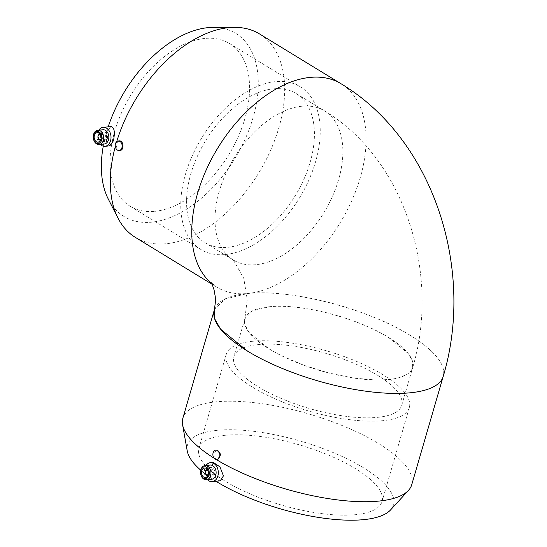 <?xml version="1.0" encoding="UTF-8"?>
<svg xmlns="http://www.w3.org/2000/svg" width="547" height="547" viewBox="0 0 547 547"><rect width="100%" height="100%" fill="white"/><g stroke="black" fill="none" stroke-linecap="round" stroke-linejoin="round"><path stroke-width="0.41" stroke-dasharray="2.73 2.05" d="M225.48 435.262A95.335 31.398 16.2 0 0 198.917 448.376A95.335 31.398 16.2 0 0 281.705 505.127A95.335 31.398 16.2 0 0 382.018 501.572A95.335 31.398 16.2 0 0 329.704 455.61A95.335 31.398 16.2 0 0 225.48 435.262M252.796 341.253A95.335 31.398 -163.8 0 1 357.013 361.601A95.335 31.398 -163.8 0 1 409.334 407.563A95.335 31.398 -163.8 0 1 309.021 411.118A95.335 31.398 -163.8 0 1 226.226 354.367A95.335 31.398 -163.8 0 1 252.796 341.253M377.437 375.194A87.39 28.779 -163.8 0 1 401.703 405.348A87.39 28.779 -163.8 0 1 309.752 408.609A87.39 28.779 -163.8 0 1 233.856 356.589A87.39 28.779 -163.8 0 1 289.295 345.574A87.39 28.779 -163.8 0 1 377.437 375.194M225.385 254.526A95.335 57.353 121.4 0 0 308.816 180.154A95.335 57.353 121.4 0 0 300.207 86.734A95.335 57.353 121.4 0 0 201.563 138.172A95.335 57.353 121.4 0 0 200.783 249.432A95.335 57.353 121.4 0 0 225.385 254.526M154.712 211.34A95.335 57.353 121.4 0 0 238.15 136.969A95.335 57.353 121.4 0 0 229.542 43.541A95.335 57.353 121.4 0 0 130.89 94.987A95.335 57.353 121.4 0 0 130.118 206.246A95.335 57.353 121.4 0 0 154.712 211.34M273.521 88.84A87.39 52.574 -58.6 0 1 296.071 93.51A87.39 52.574 -58.6 0 1 295.359 195.491A87.39 52.574 -58.6 0 1 204.927 242.649A87.39 52.574 -58.6 0 1 197.036 157.01A87.39 52.574 -58.6 0 1 273.521 88.84M217.754 459.494L216.024 459.07C214.144 457.607 213.501 455.501 214.096 452.759L216.838 450.003M120.108 150.404L118.405 149.987C115.212 146.124 115.472 143.102 119.191 140.921M220.256 480.84L217.132 479.965L210.677 469.504L213.173 462.372M207.463 479.685A9.531 6.94 84.5 0 1 206.082 465.449M211.053 469.162A2.981 2.167 84.5 0 1 213.501 471.917A2.981 2.167 84.5 0 1 211.627 475.09A2.981 2.167 84.5 0 1 210.554 474.83A2.981 2.167 84.5 0 1 209.18 471.596A2.981 2.167 84.5 0 1 211.053 469.162L207.34 469.517A2.981 2.167 84.5 0 1 209.535 472.3A2.981 2.167 84.5 0 1 207.928 475.425M207.983 470.707A2.386 1.737 84.5 0 1 208.318 474.167M210.082 476.451A4.766 3.467 84.5 0 1 207.881 471.275A4.766 3.467 84.5 0 1 210.882 467.384A4.766 3.467 84.5 0 1 214.793 471.794A4.766 3.467 84.5 0 1 211.798 476.875A4.766 3.467 84.5 0 1 210.082 476.451M211.593 479.288A7.152 5.203 84.5 0 1 209.022 478.652A7.152 5.203 84.5 0 1 205.72 470.892A7.152 5.203 84.5 0 1 210.219 465.053M411.734 484.724A119.171 39.247 16.2 0 0 378.647 443.603A119.171 39.247 16.2 0 0 216.065 401.833A119.171 39.247 16.2 0 0 182.855 418.223M214.014 458.147A119.171 39.247 16.2 0 0 216.338 459.583M187.224 450.878A107.253 35.323 -163.8 0 1 217.357 430.298A107.253 35.323 -163.8 0 1 341.991 456.444A107.253 35.323 -163.8 0 1 390.551 509.948M215.956 481.257A107.253 35.323 -163.8 0 1 200.749 470.188M98.802 130.145A9.531 6.94 -95.5 0 0 100.183 144.381M109.81 145.844L106.439 141.721L106.61 131.977L110.856 126.589M102.939 129.748A7.152 5.203 -95.5 0 0 98.446 137.365A7.152 5.203 -95.5 0 0 104.313 143.984M107.308 138.808A4.766 3.467 -95.5 0 0 103.602 132.08A4.766 3.467 -95.5 0 0 100.607 137.153A4.766 3.467 -95.5 0 0 104.518 141.564A4.766 3.467 -95.5 0 0 107.308 138.808M106.091 138.063A2.981 2.167 -95.5 0 0 103.773 133.858A2.981 2.167 -95.5 0 0 101.899 137.03A2.981 2.167 -95.5 0 0 104.347 139.786A2.981 2.167 -95.5 0 0 106.091 138.063M104.347 139.786L100.634 140.148A2.981 2.167 -95.5 0 0 102.125 138.446A2.981 2.167 -95.5 0 0 100.08 134.241M101.038 138.863A2.386 1.737 -95.5 0 0 101.311 138.241A2.386 1.737 -95.5 0 0 100.703 135.403M103.253 146.186A107.253 64.519 -58.6 0 1 106.61 131.977A107.253 64.519 -58.6 0 1 108.203 126.842M213.234 27.384A107.253 64.519 -58.6 0 1 234.882 158.534A107.253 64.519 -58.6 0 1 108.299 199.101M135.355 237.377A119.171 71.691 121.4 0 0 166.103 243.743A119.171 71.691 121.4 0 0 270.396 150.787A119.171 71.691 121.4 0 0 259.634 34.003M116.702 141.687A119.171 71.691 121.4 0 0 115.294 146.589M388.432 337.383A87.39 28.779 -163.8 0 1 412.691 367.529A87.39 28.779 -163.8 0 1 357.253 378.538A87.39 28.779 -163.8 0 1 269.11 348.918A87.39 28.779 -163.8 0 1 244.844 318.764A87.39 28.779 -163.8 0 1 300.282 307.756A87.39 28.779 -163.8 0 1 388.425 337.376L408.103 353.417L412.465 361.027L412.691 367.577L411.453 370.223L409.388 372.589L406.647 374.579L398.845 377.738L393.799 378.839L382.353 379.946L375.57 379.987L353.362 378.004L328.72 372.979L304.084 365.348L281.896 355.919L269.124 348.931L249.453 332.897L245.097 325.287L244.858 318.778L252.502 310.874L269.213 306.758C300.262 303.175 357.41 317.848 388.425 337.376M247.415 351.044A119.171 39.247 16.2 0 0 367.605 391.433A119.171 39.247 16.2 0 0 443.2 376.418A119.171 39.247 16.2 0 0 410.113 335.304A119.171 39.247 -163.8 0 1 443.214 376.425M410.113 335.304L410.12 335.277A119.171 39.247 16.2 0 0 247.538 293.507A119.171 39.247 16.2 0 0 214.479 309.404M410.12 335.277C367.81 308.652 289.958 288.645 247.538 293.507L224.755 299.141L214.342 309.917M301.951 106.214A87.39 52.574 121.4 0 0 225.467 174.384A87.39 52.574 121.4 0 0 233.357 260.023A87.39 52.574 121.4 0 0 255.907 264.693A87.39 52.574 121.4 0 0 332.391 196.523A87.39 52.574 121.4 0 0 324.501 110.884A87.39 52.574 121.4 0 0 301.951 106.214M211.621 283.435A119.171 71.691 121.4 0 0 216.79 287.141A119.171 71.691 121.4 0 0 247.538 293.507A119.171 71.691 121.4 0 0 351.83 200.551A119.171 71.691 121.4 0 0 341.068 83.766M226.226 354.367L198.917 448.376M409.334 407.563L382.018 501.572M130.118 206.246L200.783 249.432M229.542 43.541L300.207 86.734M207.915 475.452L211.627 475.09M205.392 477.49L211.798 476.875M204.475 468L210.882 467.384M103.602 132.08L97.195 132.695M104.518 141.564L98.111 142.186M103.773 133.858L100.06 134.213M204.927 242.649L233.357 260.023L243.784 278.341L247.23 299.51L244.858 318.778L233.856 356.589M296.071 93.51L324.501 110.884C404.855 159.02 440.67 274.389 412.705 367.536M401.703 405.348L412.691 367.529M443.2 376.418L443.008 377.081M212.031 284.235L216.79 287.141L211.039 282.484"/><path stroke-width="0.82" d="M215.108 459.159A4.766 3.467 -95.5 0 0 216.824 459.583A4.766 3.467 -95.5 0 0 219.819 454.502A4.766 3.467 -95.5 0 0 215.908 450.092A4.766 3.467 -95.5 0 0 212.906 453.983A4.766 3.467 -95.5 0 0 215.108 459.159M215.908 450.092L216.838 450.003L220.783 454.413L217.754 459.494L216.824 459.583M117.427 150.076A4.766 3.467 -95.5 0 0 119.143 150.5A4.766 3.467 -95.5 0 0 122.131 145.42A4.766 3.467 -95.5 0 0 118.22 141.01A4.766 3.467 -95.5 0 0 115.226 144.907A4.766 3.467 -95.5 0 0 117.427 150.076M118.22 141.01L119.191 140.921C123.69 140.196 124.436 150.295 120.108 150.404M206.082 465.449A9.531 6.94 84.5 0 1 210.424 462.639L213.173 462.372L219.949 466.871L223.436 475.876L220.256 480.84L212.257 481.613A9.531 6.94 84.5 0 1 208.831 480.772A9.531 6.94 84.5 0 1 207.463 479.685M210.424 462.639A9.531 6.94 84.5 0 1 218.246 471.459A9.531 6.94 84.5 0 1 212.257 481.613M207.928 475.425A2.981 2.167 84.5 0 1 207.662 475.473A2.981 2.167 84.5 0 1 206.588 475.213A2.981 2.167 84.5 0 1 205.214 471.979A2.981 2.167 84.5 0 1 207.087 469.545A2.981 2.167 84.5 0 1 207.361 469.545L207.087 469.545M208.318 474.167A2.386 1.737 84.5 0 1 206.342 474.714A2.386 1.737 84.5 0 1 205.433 471.295A2.386 1.737 84.5 0 1 207.983 470.707M203.682 477.066A4.766 3.467 84.5 0 1 201.474 471.897A4.766 3.467 84.5 0 1 204.475 468A4.766 3.467 84.5 0 1 208.386 472.41A4.766 3.467 84.5 0 1 205.392 477.49A4.766 3.467 84.5 0 1 203.682 477.066M203.368 478.146A5.955 4.335 84.5 0 1 202.205 467.897A5.955 4.335 84.5 0 1 209.234 472.191A5.955 4.335 84.5 0 1 203.368 478.146M203.867 479.151A7.152 5.203 84.5 0 1 200.558 471.391A7.152 5.203 84.5 0 1 205.057 465.552A7.152 5.203 84.5 0 1 210.93 472.164A7.152 5.203 84.5 0 1 206.438 479.787A7.152 5.203 84.5 0 1 203.867 479.151M205.057 465.552L210.219 465.053A7.152 5.203 84.5 0 1 216.086 471.664A7.152 5.203 84.5 0 1 211.593 479.288L206.438 479.787M214.479 309.404A119.171 39.247 16.2 0 0 214.328 309.903L182.855 418.223A119.171 39.247 16.2 0 0 182.582 424.698A119.171 39.247 16.2 0 0 214.014 458.147M216.338 459.583A119.171 39.247 16.2 0 0 327.578 498.495A119.171 39.247 16.2 0 0 408.5 490.338A119.171 39.247 16.2 0 0 411.734 484.724L443.008 377.081M408.5 490.338L390.551 509.948A107.253 35.323 -163.8 0 1 316.583 517.113A107.253 35.323 -163.8 0 1 215.956 481.257M200.749 470.188A107.253 35.323 -163.8 0 1 187.224 450.878L182.582 424.698M100.183 144.381A9.531 6.94 -95.5 0 0 104.976 146.309A9.531 6.94 -95.5 0 0 110.556 140.791A9.531 6.94 -95.5 0 0 103.144 127.335A9.531 6.94 -95.5 0 0 98.802 130.145M103.144 127.335L111.198 126.583L112.771 127.403L113.947 129.625L114.501 132.942L113.626 140.497L109.81 145.844L104.976 146.309M99.157 144.483L104.313 143.984A7.152 5.203 -95.5 0 0 108.497 139.841A7.152 5.203 -95.5 0 0 102.939 129.748L97.776 130.248A7.152 5.203 -95.5 0 0 93.291 137.865A7.152 5.203 -95.5 0 0 99.157 144.483A7.152 5.203 -95.5 0 0 103.342 140.34A7.152 5.203 -95.5 0 0 97.776 130.248M101.715 139.923A5.955 4.335 -95.5 0 0 96.983 131.519A5.955 4.335 -95.5 0 0 94.262 140.88A5.955 4.335 -95.5 0 0 101.715 139.923M100.901 139.43A4.766 3.467 -95.5 0 0 97.195 132.695A4.766 3.467 -95.5 0 0 94.2 137.776A4.766 3.467 -95.5 0 0 98.111 142.186A4.766 3.467 -95.5 0 0 100.901 139.43M100.08 134.241A2.981 2.167 -95.5 0 0 99.807 134.241A2.981 2.167 -95.5 0 0 97.934 137.413A2.981 2.167 -95.5 0 0 100.381 140.169A2.981 2.167 -95.5 0 0 100.648 140.121L100.381 140.169M100.703 135.403A2.386 1.737 -95.5 0 0 98.296 135.704A2.386 1.737 -95.5 0 0 98.617 139.027A2.386 1.737 -95.5 0 0 101.038 138.863M108.203 126.842A107.253 64.519 -58.6 0 1 208.079 27.644A107.253 64.519 -58.6 0 1 213.234 27.384L234.615 27.35A119.171 71.691 121.4 0 0 228.885 27.637A119.171 71.691 121.4 0 0 116.702 141.687M115.294 146.589A119.171 71.691 121.4 0 0 118.015 218.144L108.299 199.101A107.253 64.519 -58.6 0 1 103.253 146.186M211.621 283.435A119.171 71.691 121.4 0 1 220.571 143.608A119.171 71.691 121.4 0 1 341.068 83.766L259.634 34.003A119.171 71.691 121.4 0 0 234.615 27.35M118.015 218.144A119.171 71.691 121.4 0 0 135.355 237.377L212.031 284.235M214.328 309.903A119.171 39.247 16.2 0 0 247.415 351.017L247.415 351.044A119.171 39.247 -163.8 0 0 367.611 391.44A119.171 39.247 -163.8 0 0 443.214 376.425C475.111 270.061 434.079 139.601 341.068 83.766M211.039 282.484C211.614 282.922 212.639 285.452 214.103 290.06L215.251 296.618L215.456 301.712L214.342 309.917L214.67 318.798L220.612 329.171L247.422 351.017M120.108 150.411L119.143 150.5"/></g></svg>
